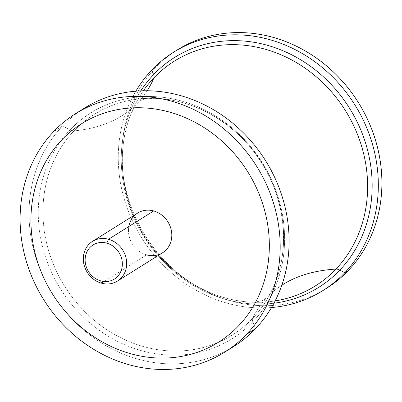 <?xml version="1.0" encoding="UTF-8"?>
<svg xmlns="http://www.w3.org/2000/svg" width="402" height="402" viewBox="0 0 402 402"><rect width="100%" height="100%" fill="white"/><g stroke="black" fill="none" stroke-linecap="round" stroke-linejoin="round"><path stroke-width="0.3" stroke-dasharray="2.01 1.51" d="M162.589 252.773A23.437 20.939 57.9 0 1 146.604 254.883L101.47 283.179L146.604 254.883A23.437 20.939 57.9 0 1 129.007 235.703A23.437 20.939 57.9 0 1 137.69 213.06M128.826 226.527A23.437 20.939 -122.1 0 0 146.604 254.883M233.768 346.469A140.63 125.635 57.9 0 1 61.647 306.972A140.63 125.635 57.9 0 1 62.561 125.997L53.637 131.59L62.561 125.997A140.63 125.635 57.9 0 1 84.36 108.173M79.963 111.073A140.63 125.635 -122.1 0 0 62.561 125.997L70.038 129.861A133.198 118.992 57.9 0 1 243.999 139.112A133.198 118.992 57.9 0 1 252.838 321.801L255.566 328.645L252.838 321.801A133.198 118.992 57.9 0 1 78.882 312.55A133.198 118.992 57.9 0 1 70.038 129.861L62.561 125.997A140.63 125.635 -122.1 0 0 59.863 304.631A140.63 125.635 -122.1 0 0 229.24 349.162M81.661 123.695A128.911 115.168 -122.1 0 0 61.682 140.032A128.911 115.168 -122.1 0 0 37.607 262.044A128.911 115.168 -122.1 0 0 130.7 353.725A128.911 115.168 -122.1 0 0 189.468 354.664A128.911 115.168 -122.1 0 0 218.618 342.137M70.038 129.861A133.198 118.992 -122.1 0 0 78.882 312.55A133.198 118.992 -122.1 0 0 252.838 321.801A9.377 4.105 -136.4 0 1 252.592 318.439A130.142 116.263 57.9 0 1 82.621 309.404A130.142 116.263 57.9 0 1 73.983 130.906A9.377 4.105 -136.4 0 1 70.038 129.861A9.377 4.105 43.6 0 0 73.983 130.906A130.142 116.263 57.9 0 1 154.092 98.334A130.142 116.263 57.9 0 1 273.003 287.988A130.142 116.263 57.9 0 1 252.592 318.439A9.377 4.105 43.6 0 0 252.838 321.801A133.198 118.992 -122.1 0 0 243.999 139.112A133.198 118.992 -122.1 0 0 70.038 129.861M73.983 130.906A130.142 116.263 -122.1 0 0 82.621 309.404A130.142 116.263 -122.1 0 0 252.592 318.439A412.517 180.714 -136.4 0 1 267.039 297.42A412.517 180.714 -136.4 0 1 281.812 285.229A412.517 180.714 43.6 0 0 267.039 297.42A412.517 180.714 43.6 0 0 252.592 318.439A130.142 116.263 -122.1 0 0 273.003 287.988A130.142 116.263 -122.1 0 0 154.092 98.334A130.142 116.263 -122.1 0 0 73.983 130.906A412.517 180.714 43.6 0 0 132.509 107.867A412.517 180.714 -136.4 0 1 73.983 130.906M147.152 90.762A412.517 180.714 -136.4 0 1 137.6 102.977A412.517 180.714 -136.4 0 1 132.509 107.867A412.517 180.714 43.6 0 0 137.6 102.977A412.517 180.714 43.6 0 0 147.152 90.762M275.134 300.922A132.675 118.525 57.9 0 1 246.999 301.857A132.675 118.525 57.9 0 1 130.278 115.696A132.675 118.525 57.9 0 1 143.378 90.782A132.675 118.525 -122.1 0 0 130.278 115.696A132.675 118.525 -122.1 0 0 246.999 301.857A132.675 118.525 -122.1 0 0 275.134 300.922M273.933 303.214A135.67 121.203 57.9 0 1 144.017 236.758A135.67 121.203 57.9 0 1 140.79 90.862A135.67 121.203 -122.1 0 0 144.017 236.758A135.67 121.203 -122.1 0 0 273.933 303.214M271.501 307.53A140.63 125.635 57.9 0 1 141.846 238.115A140.63 125.635 57.9 0 1 135.851 91.169A140.63 125.635 -122.1 0 0 141.846 238.115A140.63 125.635 -122.1 0 0 271.501 307.53M326.56 288.289A140.63 125.635 57.9 0 1 154.438 248.793A140.63 125.635 57.9 0 1 155.353 67.812L151.785 70.054L155.353 67.812A140.63 125.635 57.9 0 1 177.151 49.994M175.378 51.129A140.63 125.635 -122.1 0 0 155.353 67.812A140.63 125.635 -122.1 0 0 153.72 247.858A140.63 125.635 -122.1 0 0 324.766 289.39M154.092 98.334C195.191 98.998 237.758 124.394 261.516 162.88C285.963 201.075 290.355 250.612 273.003 287.988C270.43 293.153 268.441 296.294 267.039 297.42L263.918 299.867L261.838 300.741L255.742 301.917L246.999 301.857C207.11 298.661 167.081 273.053 144.308 235.783C121.258 199.211 115.937 152.609 130.278 115.696L134.032 107.801L137.6 102.977L140.559 100.616C141.861 100.585 140.152 98.786 154.092 98.334"/><path stroke-width="0.6" d="M100.706 280.867A20.125 17.979 -122.1 0 0 122.102 267.129A20.125 17.979 -122.1 0 0 106.776 243.15L108.54 239.25A23.437 20.939 57.9 0 1 126.389 267.179A23.437 20.939 57.9 0 1 101.47 283.179L100.706 280.867A20.125 17.979 57.9 0 1 85.38 256.883A20.125 17.979 57.9 0 1 106.776 243.15A20.125 17.979 57.9 0 1 122.102 267.129A20.125 17.979 57.9 0 1 100.706 280.867L101.47 283.179A23.437 20.939 57.9 0 1 83.621 255.25A23.437 20.939 57.9 0 1 108.54 239.25L106.776 243.15A20.125 17.979 -122.1 0 0 85.38 256.883A20.125 17.979 -122.1 0 0 100.706 280.867M92.55 241.356L137.69 213.06A23.437 20.939 57.9 0 1 153.675 210.949L108.54 239.25A23.437 20.939 -122.1 0 0 92.55 241.356A23.437 20.939 -122.1 0 0 83.872 264.003A23.437 20.939 -122.1 0 0 101.47 283.179A23.437 20.939 -122.1 0 0 117.454 281.073A23.437 20.939 -122.1 0 0 126.138 258.431A23.437 20.939 -122.1 0 0 108.54 239.25L153.675 210.949A23.437 20.939 57.9 0 1 171.272 230.13A23.437 20.939 57.9 0 1 162.589 252.773L117.454 281.073M130.7 353.725A128.911 115.168 57.9 0 1 37.607 262.044A128.911 115.168 57.9 0 1 61.677 140.032A128.911 115.168 57.9 0 1 110.816 111.163A128.911 115.168 57.9 0 1 169.579 112.108A128.911 115.168 57.9 0 1 262.672 203.789A128.911 115.168 57.9 0 1 238.602 325.796A128.911 115.168 57.9 0 1 189.463 354.664A128.911 115.168 57.9 0 1 130.7 353.725M146.604 254.883A23.437 20.939 -122.1 0 0 171.523 238.883A23.437 20.939 -122.1 0 0 153.675 210.949A23.437 20.939 -122.1 0 0 128.826 226.527M75.435 113.766L84.36 108.173A140.63 125.635 57.9 0 1 256.481 147.67A140.63 125.635 57.9 0 1 255.566 328.645L246.642 334.238L255.566 328.645A140.63 125.635 57.9 0 1 233.768 346.469L224.844 352.062A140.63 125.635 -122.1 0 0 246.642 334.238A140.63 125.635 -122.1 0 0 247.557 153.262A140.63 125.635 -122.1 0 0 75.435 113.766A140.63 125.635 -122.1 0 0 53.637 131.59A140.63 125.635 -122.1 0 0 52.722 312.565A140.63 125.635 -122.1 0 0 224.844 352.062M229.24 349.162A140.63 125.635 -122.1 0 0 255.566 328.645A140.63 125.635 -122.1 0 0 254.652 145.363A140.63 125.635 -122.1 0 0 79.963 111.073M53.637 131.59A140.63 125.635 57.9 0 1 237.311 141.353A140.63 125.635 57.9 0 1 246.642 334.238A140.63 125.635 57.9 0 1 62.973 324.479A140.63 125.635 57.9 0 1 53.637 131.59M218.618 342.137A128.911 115.168 -122.1 0 0 238.602 325.796A128.911 115.168 -122.1 0 0 262.672 203.789A128.911 115.168 -122.1 0 0 169.584 112.103A128.911 115.168 -122.1 0 0 110.816 111.163A128.911 115.168 -122.1 0 0 81.661 123.695M153.896 77.887A412.517 180.714 -136.4 0 1 147.152 90.762A412.517 180.714 43.6 0 0 153.896 77.887A132.675 118.525 57.9 0 1 327.173 87.098A132.675 118.525 57.9 0 1 335.982 269.069A132.675 118.525 57.9 0 1 275.134 300.922A132.675 118.525 -122.1 0 0 335.982 269.069A412.517 180.714 43.6 0 0 281.812 285.229A412.517 180.714 -136.4 0 1 335.982 269.069A9.377 4.105 -136.4 0 1 339.801 270.124A135.67 121.203 57.9 0 1 273.933 303.214A135.67 121.203 -122.1 0 0 339.801 270.124A9.377 4.105 43.6 0 0 335.982 269.069A132.675 118.525 -122.1 0 0 327.173 87.098A132.675 118.525 -122.1 0 0 153.896 77.887A132.675 118.525 -122.1 0 0 143.378 90.782A132.675 118.525 57.9 0 1 153.896 77.887A9.377 4.105 43.6 0 0 153.604 74.621A9.377 4.105 -136.4 0 1 153.896 77.887M140.79 90.862A135.67 121.203 57.9 0 1 153.604 74.621A135.67 121.203 57.9 0 1 330.796 84.038A135.67 121.203 57.9 0 1 339.801 270.124L344.79 272.702A140.63 125.635 57.9 0 1 271.501 307.53A140.63 125.635 -122.1 0 0 322.992 290.525A140.63 125.635 -122.1 0 0 344.79 272.702L339.801 270.124A135.67 121.203 -122.1 0 0 330.796 84.038A135.67 121.203 -122.1 0 0 153.604 74.621A135.67 121.203 -122.1 0 0 140.79 90.862M173.584 52.23L177.151 49.994A140.63 125.635 57.9 0 1 349.273 89.49A140.63 125.635 57.9 0 1 348.363 270.466L344.79 272.702A140.63 125.635 -122.1 0 0 345.705 91.726A140.63 125.635 -122.1 0 0 173.584 52.23A140.63 125.635 -122.1 0 0 151.785 70.054A140.63 125.635 -122.1 0 0 135.851 91.169A140.63 125.635 57.9 0 1 151.785 70.054L153.604 74.621L151.785 70.054A140.63 125.635 57.9 0 1 335.454 79.817A140.63 125.635 57.9 0 1 344.79 272.702L348.363 270.466A140.63 125.635 57.9 0 1 326.56 288.289L322.992 290.525M324.766 289.39A140.63 125.635 -122.1 0 0 348.363 270.466A140.63 125.635 -122.1 0 0 348.549 88.561A140.63 125.635 -122.1 0 0 175.378 51.129"/></g></svg>
